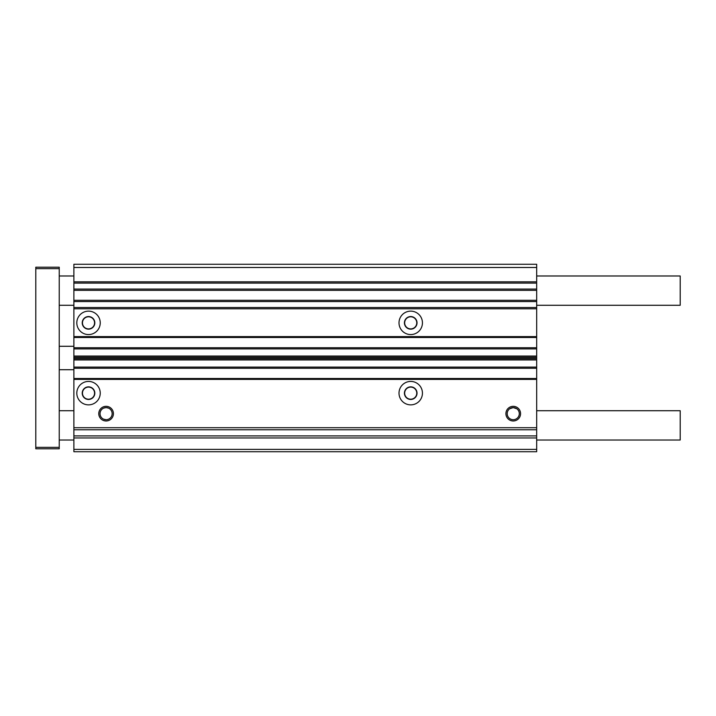 <?xml version="1.0" encoding="UTF-8"?>
<svg xmlns="http://www.w3.org/2000/svg" width="716" height="716" viewBox="0 0 716 716"><rect width="100%" height="100%" fill="white"/><g stroke="black" fill="none" stroke-linecap="round" stroke-linejoin="round"><path stroke-width="1.07" d="M516.827 408.773L513.238 407.601A6.05 6.05 0 0 0 507.188 413.651A6.05 6.05 0 0 0 513.238 419.71A6.05 6.05 0 0 0 519.297 413.651A6.05 6.05 0 0 0 513.238 407.601L509.658 408.773M88.524 404.862A11.716 11.716 0 0 1 76.809 393.147A11.716 11.716 0 0 1 88.524 381.431A11.716 11.716 0 0 1 100.24 393.147A11.716 11.716 0 0 1 88.524 404.862M410.724 404.862A11.716 11.716 0 0 1 399.009 393.147A11.716 11.716 0 0 1 410.724 381.431A11.716 11.716 0 0 1 422.44 393.147A11.716 11.716 0 0 1 410.724 404.862M106.102 420.972A7.321 7.321 0 0 1 98.772 413.651A7.321 7.321 0 0 1 106.102 406.33A7.321 7.321 0 0 1 113.423 413.651A7.321 7.321 0 0 1 106.102 420.972M103.659 408.111L106.102 407.601A6.05 6.05 0 0 0 100.043 413.651A6.05 6.05 0 0 0 106.102 419.71L103.659 419.191L106.102 419.71A6.05 6.05 0 0 0 112.152 413.651A6.05 6.05 0 0 0 106.102 407.601L104.375 407.851M513.238 420.972A7.321 7.321 0 0 1 505.917 413.651A7.321 7.321 0 0 1 513.238 406.33A7.321 7.321 0 0 1 520.568 413.651A7.321 7.321 0 0 1 513.238 420.972M410.724 334.569A11.716 11.716 0 0 1 399.009 322.853A11.716 11.716 0 0 1 410.724 311.138A11.716 11.716 0 0 1 422.44 322.853A11.716 11.716 0 0 1 410.724 334.569M88.524 334.569A11.716 11.716 0 0 1 76.809 322.853A11.716 11.716 0 0 1 88.524 311.138A11.716 11.716 0 0 1 100.24 322.853A11.716 11.716 0 0 1 88.524 334.569M104.375 419.46L103.659 419.191M410.724 328.904A6.05 6.05 0 0 1 404.665 322.853A6.05 6.05 0 0 1 410.724 316.794A6.05 6.05 0 0 1 416.775 322.853A6.05 6.05 0 0 1 410.724 328.904M88.524 328.904A6.05 6.05 0 0 1 82.465 322.853A6.05 6.05 0 0 1 88.524 316.794A6.05 6.05 0 0 1 94.575 322.853A6.05 6.05 0 0 1 88.524 328.904M88.524 399.206A6.05 6.05 0 0 1 82.465 393.147A6.05 6.05 0 0 1 88.524 387.096A6.05 6.05 0 0 1 94.575 393.147A6.05 6.05 0 0 1 88.524 399.206M410.724 399.206A6.05 6.05 0 0 1 404.665 393.147A6.05 6.05 0 0 1 410.724 387.096A6.05 6.05 0 0 1 416.775 393.147A6.05 6.05 0 0 1 410.724 399.206M88.524 386.855A6.301 6.301 0 0 0 82.224 393.147A6.301 6.301 0 0 0 88.524 399.447A6.301 6.301 0 0 0 94.825 393.147A6.301 6.301 0 0 0 88.524 386.855M410.724 386.855A6.301 6.301 0 0 0 404.424 393.147A6.301 6.301 0 0 0 410.724 399.447A6.301 6.301 0 0 0 417.025 393.147A6.301 6.301 0 0 0 410.724 386.855M106.102 407.601L108.537 408.111L106.102 407.601M107.83 407.851L108.537 408.111M108.537 419.191L107.821 419.46M410.724 316.553A6.301 6.301 0 0 0 404.424 322.853A6.301 6.301 0 0 0 410.724 329.145A6.301 6.301 0 0 0 417.025 322.853A6.301 6.301 0 0 0 410.724 316.553M88.524 316.553A6.301 6.301 0 0 0 82.224 322.853A6.301 6.301 0 0 0 88.524 329.145A6.301 6.301 0 0 0 94.825 322.853A6.301 6.301 0 0 0 88.524 316.553M536.678 267.489L73.882 267.489L73.882 264.267L536.678 264.267L536.678 451.733L73.882 451.733L73.882 357.651L536.678 357.651M73.882 267.489L73.882 357.651M536.678 449.388L73.882 449.388M536.678 437.968L73.882 437.968M536.678 435.91L73.882 435.91M536.678 429.761L73.882 429.761M536.678 427.712L73.882 427.712M536.678 378.504L73.882 378.504M536.678 368.248L73.882 368.248M536.678 347.752L73.882 347.752M536.678 337.496L73.882 337.496M536.678 410.724L680.2 410.724L680.2 440.018L536.678 440.018M73.882 410.724L59.231 410.724M73.882 440.018L59.231 440.018M59.231 268.661L59.231 267.202L35.8 267.202L35.8 447.339L59.231 447.339L59.231 268.661L35.8 268.661M35.8 447.339L35.8 448.798L59.231 448.798L59.231 447.339M536.678 275.982L680.2 275.982L680.2 305.276L536.678 305.276M73.882 305.276L59.231 305.276M73.882 275.982L59.231 275.982M73.882 346.284L59.231 346.284M73.882 369.716L59.231 369.716M73.882 281.844L536.678 281.844M536.678 379.382L73.882 379.382M536.678 367.084L73.882 367.084M536.678 359.951L73.882 359.951M536.678 359.602L73.882 359.602M536.678 358.349L73.882 358.349M536.678 356.398L73.882 356.398M536.678 356.049L73.882 356.049M536.678 348.916L73.882 348.916M536.678 336.618L73.882 336.618M536.678 308.793L73.882 308.793M536.678 307.522L73.882 307.522M536.678 301.561L73.882 301.561M73.882 300.299L536.678 300.299M536.678 290.338L73.882 290.338M73.882 289.076L536.678 289.076M536.678 283.106L73.882 283.106"/></g></svg>
